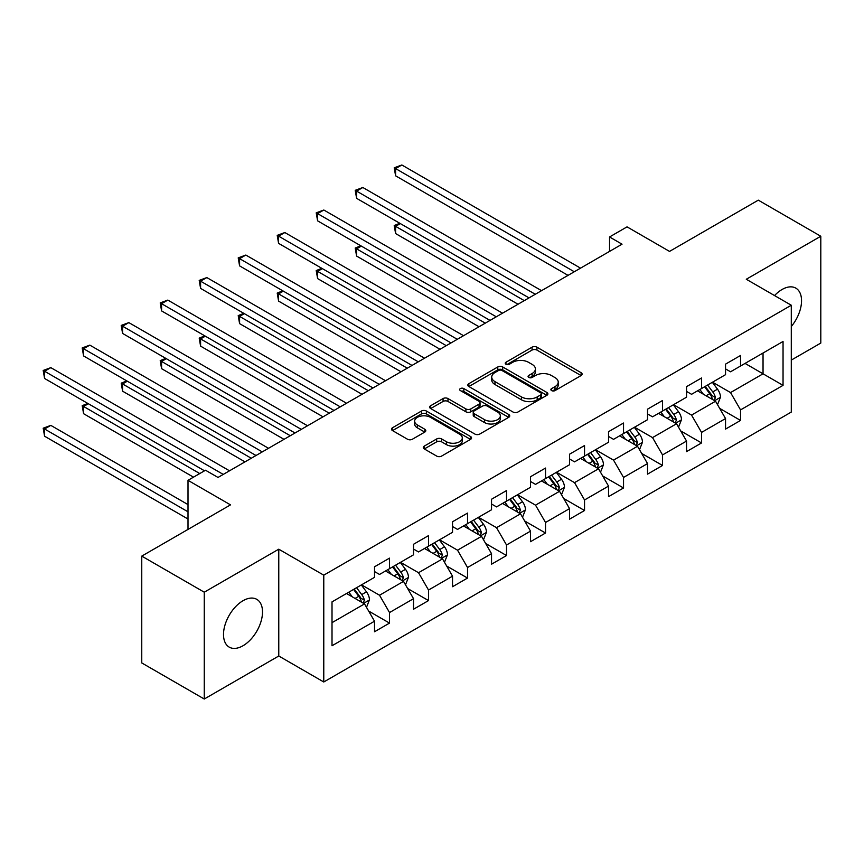 <?xml version="1.0" encoding="UTF-8"?>
<svg xmlns="http://www.w3.org/2000/svg" width="864" height="864" viewBox="0 0 864 864"><rect width="100%" height="100%" fill="white"/><g stroke="black" fill="none" stroke-linecap="round" stroke-linejoin="round"><path stroke-width="1.3" d="M551.599 390.593A2.43 1.404 0 0 0 555.034 390.593L581.116 375.538A3.467 2.009 0 0 0 582.131 374.123A3.467 2.009 0 0 0 581.116 372.708L536.944 347.198A3.467 2.009 0 0 0 532.03 347.198L505.958 362.254A2.43 1.404 0 0 0 505.246 363.247A2.43 1.404 0 0 0 505.958 364.241A2.43 1.404 0 0 0 509.393 364.241L512.762 362.286A11.102 6.415 0 0 1 528.476 362.286L532.159 364.414A11.102 6.415 0 0 1 535.41 368.95A11.102 6.415 0 0 1 532.159 373.486L528.779 375.43A2.43 1.404 0 0 0 528.066 376.423A2.43 1.404 0 0 0 528.779 377.417A2.43 1.404 0 0 0 532.213 377.417L535.594 375.462A11.102 6.415 0 0 1 551.297 375.462L554.98 377.59A11.102 6.415 0 0 1 558.23 382.126A11.102 6.415 0 0 1 554.98 386.662L551.599 388.606A2.43 1.404 0 0 0 550.886 389.599A2.43 1.404 0 0 0 551.599 390.593L551.599 388.606M243.011 645.754A27.583 15.919 120 0 0 261.025 621.454A27.583 15.919 120 0 0 256.802 599.357A27.583 15.919 120 0 0 243.011 600.718A27.583 15.919 120 0 0 224.996 625.018A27.583 15.919 120 0 0 229.219 647.125A27.583 15.919 120 0 0 243.011 645.754M791.294 326.506A27.583 15.919 120 0 0 795.841 288.144A27.583 15.919 120 0 0 782.05 289.505A27.583 15.919 120 0 0 774.544 295.574M424.3 446.094A3.467 2.009 0 0 0 423.284 447.509A3.467 2.009 0 0 0 424.3 448.934L436.687 456.084A3.467 2.009 0 0 0 441.601 456.084L470.556 439.366A3.467 2.009 0 0 0 471.571 437.951A3.467 2.009 0 0 0 470.556 436.536L426.384 411.026A3.467 2.009 0 0 0 421.481 411.026L392.515 427.745A3.467 2.009 0 0 0 391.5 429.17A3.467 2.009 0 0 0 392.515 430.585L407.484 439.225A3.467 2.009 0 0 0 412.398 439.225L424.786 432.076A3.467 2.009 0 0 0 425.801 430.65A3.467 2.009 0 0 0 424.786 429.235L417.366 424.948A9.288 5.357 0 0 1 414.644 421.157A9.288 5.357 0 0 1 420.379 416.21A9.288 5.357 0 0 1 430.499 417.366L459.572 434.16A9.288 5.357 0 0 1 462.294 437.951A9.288 5.357 0 0 1 456.559 442.897A9.288 5.357 0 0 1 446.45 441.742L441.601 438.944A3.467 2.009 0 0 0 436.687 438.944L424.3 446.094L424.3 448.934M791.294 360.094L820.8 343.062L820.8 236.25L758.3 200.156L669.535 251.402L627.037 226.865L609.541 236.963L622.037 244.188L218.009 477.446L205.513 470.232L188.006 480.33L188.006 529.416M204.26 592.196L204.26 699.019L278.77 656.003L278.77 549.191L204.26 592.196L141.761 556.114L230.515 504.868L188.006 480.33M278.77 549.191L323.773 575.165L791.294 305.24L791.294 412.063L323.773 681.988L323.773 575.165M820.8 236.25L746.291 279.256L791.294 305.24M513.011 412.02A3.467 2.009 0 0 0 517.925 412.02L546.88 395.302A3.467 2.009 0 0 0 547.895 393.887A3.467 2.009 0 0 0 546.88 392.472L502.708 366.962A3.467 2.009 0 0 0 497.794 366.962L468.839 383.681A3.467 2.009 0 0 0 467.824 385.106A3.467 2.009 0 0 0 468.839 386.521L513.011 412.02M461.344 391.122A2.43 1.404 0 0 1 463.806 391.457L463.806 388.573L508.723 414.504A3.467 2.009 0 0 1 509.738 415.919A3.467 2.009 0 0 1 508.723 417.334L479.758 434.052A3.467 2.009 0 0 1 474.854 434.052L430.682 408.553L443.07 401.447L443.07 398.563L430.682 405.713A3.467 2.009 0 0 0 429.667 407.138A3.467 2.009 0 0 0 430.682 408.553L430.682 405.713M443.07 401.447A3.467 2.009 0 0 1 447.984 401.447L447.984 398.563A3.467 2.009 0 0 0 443.07 398.563M447.984 398.563L465.89 408.91A3.467 2.009 0 0 0 470.804 408.91L479.023 404.158A3.467 2.009 0 0 0 480.038 402.743A3.467 2.009 0 0 0 479.023 401.328L460.372 390.56A2.43 1.404 0 0 1 459.659 389.567A2.43 1.404 0 0 1 461.16 388.271A2.43 1.404 0 0 1 463.806 388.573M204.26 699.019L141.761 662.936L141.761 556.114M368.647 611.042L389.524 623.095L389.524 612.554L413.521 598.698L413.521 609.239L428.522 600.577L428.522 590.036L452.531 576.18L452.531 586.721L467.532 578.059L467.532 567.518L491.53 553.662L491.53 564.203L506.531 555.541L506.531 545L530.528 531.144L530.528 541.685L545.53 533.023L545.53 522.482L569.538 508.626L569.538 519.167L584.539 510.505L584.539 499.964L608.537 486.108L608.537 496.649L623.538 487.987L623.538 477.446L647.536 463.59L647.536 474.131L662.537 465.469L662.537 454.928L686.545 441.072L686.545 451.613L701.546 442.951L701.546 432.41L725.544 418.554L725.544 429.095L740.545 420.433L740.545 409.892L783.043 385.355L783.043 341.474L763.042 353.02L763.042 373.81L783.043 385.355M389.524 623.095L374.522 631.757L374.522 621.216L332.014 645.754L332.014 601.873L374.522 577.336L374.522 566.795L389.524 558.133L389.524 568.674L413.521 554.818L413.521 544.277L428.522 535.615L428.522 546.156L452.531 532.3L452.531 521.759L467.532 513.097L467.532 523.638L491.53 509.782L491.53 499.241L506.531 490.579L506.531 501.12L530.528 487.264L530.528 476.723L545.53 468.061L545.53 478.602L569.538 464.746L569.538 454.205L584.539 445.543L584.539 456.084L608.537 442.228L608.537 431.687L623.538 423.025L623.538 433.566L647.536 419.71L647.536 409.169L662.537 400.507L662.537 411.048L686.545 397.192L686.545 386.651L701.546 377.989L701.546 388.53L725.544 374.674L725.544 364.133L740.545 355.471L740.545 366.012L783.043 341.474M385.517 570.985L403.52 581.375L379.523 595.231L361.519 584.842M374.522 571.558L379.523 574.452L389.524 568.674M379.523 595.231L389.524 612.554M403.52 581.375L413.521 598.698M424.526 548.467L442.53 558.857L418.522 572.713L400.518 562.324M413.521 549.04L418.522 551.934L428.522 546.156M418.522 572.713L428.522 590.036M442.53 558.857L452.531 576.18M463.525 525.949L481.529 536.339L457.531 550.195L439.528 539.806M452.531 526.522L457.531 529.416L467.532 523.638M457.531 550.195L467.532 567.518M481.529 536.339L491.53 553.662M502.524 503.431L520.528 513.821L496.53 527.677L478.526 517.288M491.53 504.004L496.53 506.898L506.531 501.12M496.53 527.677L506.531 545M520.528 513.821L530.528 531.144M541.534 480.913L559.537 491.303L535.529 505.159L517.525 494.77M530.528 481.486L535.529 484.38L545.53 478.602M535.529 505.159L545.53 522.482M559.537 491.303L569.538 508.626M580.532 458.395L598.536 468.785L574.538 482.641L556.535 472.252M569.538 458.968L574.538 461.862L584.539 456.084M574.538 482.641L584.539 499.964M598.536 468.785L608.537 486.108M619.542 435.877L637.535 446.267L613.537 460.123L595.534 449.734M608.537 436.45L613.537 439.344L623.538 433.566M613.537 460.123L623.538 477.446M637.535 446.267L647.536 463.59M658.541 413.359L676.544 423.749L652.536 437.605L634.532 427.216M647.536 413.932L652.536 416.826L662.537 411.048M652.536 437.605L662.537 454.928M676.544 423.749L686.545 441.072M697.54 390.841L715.543 401.231L691.546 415.087L673.542 404.698M686.545 391.414L691.546 394.308L701.546 388.53M691.546 415.087L701.546 432.41M715.543 401.231L725.544 418.554M745.049 363.409L763.042 373.81L730.544 392.569L712.541 382.18M725.544 368.896L730.544 371.79L740.545 366.012M730.544 392.569L740.545 409.892M278.77 656.003L323.773 681.988M609.541 236.963L609.541 251.402M332.014 622.663L364.522 603.893L346.518 593.503M364.522 603.893L374.522 621.216M719.669 408.38L740.545 420.433M680.67 430.898L701.546 442.951M641.66 453.416L662.537 465.469M602.662 475.934L623.538 487.987M563.663 498.452L584.539 510.505M524.653 520.97L545.53 533.023M485.654 543.488L506.531 555.541M446.656 566.006L467.532 578.059M407.646 588.524L428.522 600.577M552.571 390.938L554.98 389.545A11.102 6.415 0 0 0 558.23 385.009L558.23 382.126M535.41 368.95L535.41 371.833A11.102 6.415 0 0 1 532.159 376.369L529.751 377.762M581.072 375.57L536.944 350.093A3.467 2.009 0 0 0 532.03 350.093L506.93 364.586M546.836 395.334L502.708 369.857A3.467 2.009 0 0 0 497.794 369.857L468.882 386.543M540.745 394.88A2.43 1.404 0 0 0 541.458 393.887A2.43 1.404 0 0 0 540.745 392.893L501.973 370.505A2.43 1.404 0 0 0 498.539 370.505L494.975 372.568A11.102 6.415 0 0 0 491.724 377.093A11.102 6.415 0 0 0 494.975 381.629L521.478 396.932A11.102 6.415 0 0 0 537.181 396.932L540.745 394.88L540.745 397.764A2.43 1.404 0 0 0 541.458 396.77L541.458 393.887M491.724 377.093L491.724 379.987A11.102 6.415 0 0 0 494.975 384.512L494.975 381.629M540.745 397.764L537.181 399.816A11.102 6.415 0 0 1 521.478 399.816L494.975 384.512M447.984 401.447L465.89 411.793A3.467 2.009 0 0 0 470.804 411.793L479.023 407.041A3.467 2.009 0 0 0 480.038 405.626L480.038 402.743M463.806 391.457L508.669 417.366M484.488 419.634A9.288 5.357 0 0 0 494.597 420.8A9.288 5.357 0 0 0 500.332 415.843A9.288 5.357 0 0 0 497.61 412.052L487.372 406.145A3.467 2.009 0 0 0 482.458 406.145L474.239 410.886A3.467 2.009 0 0 0 473.224 412.301A3.467 2.009 0 0 0 474.239 413.726L484.488 419.634L484.488 422.528A9.288 5.357 0 0 0 494.597 423.684A9.288 5.357 0 0 0 500.332 418.738L500.332 415.843M473.224 412.301L473.224 415.195A3.467 2.009 0 0 0 474.239 416.61L474.239 413.726M484.488 422.528L474.239 416.61M462.294 437.951L462.294 440.834A9.288 5.357 0 0 1 456.559 445.792A9.288 5.357 0 0 1 446.45 444.625L441.601 441.828A3.467 2.009 0 0 0 436.687 441.828L424.343 448.956M414.644 421.157L414.644 424.051A9.288 5.357 0 0 0 417.366 427.842L417.366 424.948M424.742 432.097L417.366 427.842M470.513 439.398L426.384 413.921A3.467 2.009 0 0 0 421.481 413.921L392.558 430.607M717.52 404.654L720.49 397.159A9.374 5.411 -120 0 0 717.498 389.178L712.346 382.298M703.35 394.189L699.84 389.513M400.345 223.582L395.593 226.325L395.593 233.55L518.033 304.236M714.096 400.399L715.435 397.559A9.374 5.411 -120 0 0 712.757 391.921L707.594 385.042M705.24 386.392L710.964 394.038A4.774 2.754 60 0 1 711.839 395.485L715.435 397.559M704.592 386.77L709.754 393.66A9.374 5.411 60 0 1 712.433 399.298M395.593 233.55L394.222 225.536L524.275 300.629M394.222 225.536L399.794 223.268M574.279 271.75L395.593 168.588L401.846 164.981L580.532 268.142M568.037 275.368L395.593 175.813L395.593 168.588L394.222 167.8L401.846 164.981M395.593 175.813L394.222 167.8M678.521 427.172L681.491 419.677A9.374 5.411 -120 0 0 678.499 411.696L673.337 404.816M664.34 416.707L660.841 412.031M361.346 246.1L356.594 248.843L356.594 256.068L479.023 326.754M675.086 422.917L676.436 420.077A9.374 5.411 -120 0 0 673.747 414.439L668.585 407.56M666.241 408.91L671.965 416.556A4.774 2.754 60 0 1 672.829 418.003L676.436 420.077M665.593 409.288L670.745 416.178A9.374 5.411 60 0 1 673.434 421.816M356.594 256.068L355.223 248.054L485.276 323.147M355.223 248.054L360.796 245.786M639.511 449.69L642.492 442.195A9.374 5.411 -120 0 0 639.5 434.214L634.338 427.334M625.342 439.225L621.832 434.549M322.348 268.618L317.596 271.361L317.596 278.586L440.024 349.272M636.088 445.435L637.427 442.595A9.374 5.411 -120 0 0 634.748 436.957L629.586 430.078M627.242 431.428L632.966 439.074A4.774 2.754 60 0 1 633.83 440.521L637.427 442.595M626.584 431.806L631.746 438.696A9.374 5.411 60 0 1 634.424 444.334M317.596 278.586L316.213 270.572L446.278 345.665M316.213 270.572L321.797 268.304M535.28 294.268L356.594 191.106L362.848 187.499L541.534 290.66M529.027 297.886L356.594 198.331L356.594 191.106L355.223 190.318L362.848 187.499M356.594 198.331L355.223 190.318M496.282 316.786L317.596 213.624L323.838 210.017L502.524 313.178M490.028 320.404L317.596 220.838L317.596 213.624L316.213 212.836L323.838 210.017M317.596 220.838L316.213 212.836M600.512 472.208L603.482 464.713A9.374 5.411 -120 0 0 600.491 456.732L595.339 449.852M586.343 461.743L582.833 457.067M283.338 291.136L278.586 293.879L278.586 301.104L401.026 371.79M597.089 467.953L598.428 465.113A9.374 5.411 -120 0 0 595.75 459.475L590.587 452.596M588.233 453.946L593.957 461.592A4.774 2.754 60 0 1 594.832 463.039L598.428 465.113M587.585 454.324L592.747 461.214A9.374 5.411 60 0 1 595.426 466.852M278.586 301.104L277.214 293.09L407.268 368.172M277.214 293.09L282.787 290.822M561.514 494.726L564.484 487.231A9.374 5.411 -120 0 0 561.492 479.25L556.33 472.37M547.333 484.261L543.834 479.585M244.339 313.654L239.587 316.397L239.587 323.622L362.016 394.308M558.079 490.471L559.429 487.631A9.374 5.411 -120 0 0 556.74 481.993L551.578 475.114M549.234 476.464L554.958 484.11A4.774 2.754 60 0 1 555.822 485.557L559.429 487.631M548.586 476.842L553.738 483.732A9.374 5.411 60 0 1 556.427 489.37M239.587 323.622L238.216 315.608L368.269 390.69M238.216 315.608L243.788 313.34M522.504 517.244L525.485 509.749A9.374 5.411 -120 0 0 522.493 501.768L517.331 494.888M508.334 506.779L504.824 502.103M205.34 336.172L200.588 338.915L200.588 346.14L323.017 416.826M519.08 512.989L520.42 510.149A9.374 5.411 -120 0 0 517.741 504.511L512.579 497.632M510.235 498.982L515.959 506.628A4.774 2.754 60 0 1 516.823 508.075L520.42 510.149M509.576 499.36L514.739 506.25A9.374 5.411 60 0 1 517.417 511.888M200.588 346.14L199.206 338.126L329.27 413.208M199.206 338.126L204.79 335.858M457.272 339.304L278.586 236.142L284.839 232.535L463.525 335.696M451.03 342.922L278.586 243.356L278.586 236.142L277.214 235.354L284.839 232.535M278.586 243.356L277.214 235.354M418.273 361.822L239.587 258.66L245.84 255.053L424.526 358.214M412.02 365.44L239.587 265.874L239.587 258.66L238.216 257.872L245.84 255.053M239.587 265.874L238.216 257.872M379.274 384.34L200.588 281.178L206.831 277.571L385.517 380.732M373.021 387.958L200.588 288.392L200.588 281.178L199.206 280.39L206.831 277.571M200.588 288.392L199.206 280.39M340.265 406.858L161.579 303.696L167.832 300.089L346.518 403.25M334.022 410.465L161.579 310.91L161.579 303.696L160.207 302.908L167.832 300.089M161.579 310.91L160.207 302.908M301.266 429.376L122.58 326.214L128.833 322.607L307.519 425.768M295.013 432.983L122.58 333.428L122.58 326.214L121.208 325.426L128.833 322.607M122.58 333.428L121.208 325.426M262.267 451.894L83.581 348.732L89.824 345.125L268.51 448.286M256.014 455.501L83.581 355.946L83.581 348.732L82.199 347.944L89.824 345.125M83.581 355.946L82.199 347.944M483.505 539.762L486.475 532.267A9.374 5.411 -120 0 0 483.484 524.286L478.332 517.406M469.336 529.297L465.826 524.621M166.331 358.69L161.579 361.433L161.579 368.658L284.018 439.344M480.082 535.507L481.421 532.667A9.374 5.411 -120 0 0 478.742 527.029L473.58 520.15M471.226 521.5L476.95 529.146A4.774 2.754 60 0 1 477.824 530.593L481.421 532.667M470.578 521.878L475.74 528.768A9.374 5.411 60 0 1 478.418 534.406M161.579 368.658L160.207 360.644L290.261 435.726M160.207 360.644L165.78 358.376M444.496 562.28L447.476 554.785A9.374 5.411 -120 0 0 444.485 546.804L439.322 539.924M430.326 551.815L426.827 547.139M127.332 381.208L122.58 383.951L122.58 391.176L245.009 461.862M441.072 558.025L442.411 555.185A9.374 5.411 -120 0 0 439.733 549.547L434.57 542.668M432.227 544.018L437.951 551.664A4.774 2.754 60 0 1 438.815 553.111L442.411 555.185M431.579 544.396L436.73 551.286A9.374 5.411 60 0 1 439.42 556.924M122.58 391.176L121.208 383.162L251.262 458.244M121.208 383.162L126.781 380.894M405.497 584.798L408.478 577.303A9.374 5.411 -120 0 0 405.486 569.322L400.324 562.442M391.327 574.333L387.817 569.657M88.333 403.726L83.581 406.469L83.581 413.694L193.504 477.155M402.073 580.543L403.412 577.703A9.374 5.411 -120 0 0 400.734 572.065L395.572 565.186M393.228 566.536L398.952 574.182A4.774 2.754 60 0 1 399.816 575.629L403.412 577.703M392.569 566.914L397.732 573.804A9.374 5.411 60 0 1 400.41 579.442M83.581 413.694L82.199 405.68L199.757 473.548M82.199 405.68L87.782 403.412M366.498 607.316L369.468 599.821A9.374 5.411 -120 0 0 366.476 591.84L361.325 584.96M352.328 596.851L348.818 592.175M188.006 504.587L50.825 425.38L44.572 428.987L44.572 436.212L188.006 519.016M363.074 603.061L364.414 600.221A9.374 5.411 -120 0 0 361.724 594.583L356.573 587.704M354.218 589.054L359.942 596.7A4.774 2.754 60 0 1 360.817 598.147L364.414 600.221M353.57 589.432L358.733 596.322A9.374 5.411 60 0 1 361.411 601.96M44.572 436.212L43.2 428.198L188.006 511.801M43.2 428.198L50.825 425.38M223.258 474.412L44.572 371.25L50.825 367.643L229.511 470.804M204.509 470.804L44.572 378.464L44.572 371.25L43.2 370.462L50.825 367.643M44.572 378.464L43.2 370.462M554.98 389.545L554.98 386.662M528.779 377.417L528.779 375.43M532.159 376.369L532.159 373.486M505.958 364.241L505.958 362.254M532.03 350.093L532.03 347.198M536.944 350.093L536.944 347.198M581.116 375.538L581.116 372.708M468.839 386.521L468.839 383.681M497.794 369.857L497.794 366.962M502.708 369.857L502.708 366.962M546.88 395.302L546.88 392.472M521.478 399.816L521.478 396.932M537.181 399.816L537.181 396.932M465.89 411.793L465.89 408.91M470.804 411.793L470.804 408.91M479.023 407.041L479.023 404.158M508.723 417.334L508.723 414.504M436.687 441.828L436.687 438.944M441.601 441.828L441.601 438.944M446.45 444.625L446.45 441.742M424.786 432.076L424.786 429.235M392.515 430.585L392.515 427.745M421.481 413.921L421.481 411.026M426.384 413.921L426.384 411.026M470.556 439.366L470.556 436.536M714.614 400.702L720.436 397.343M712.757 391.921L717.498 389.178M706.082 395.777L709.754 393.66M675.616 423.22L681.426 419.861M673.747 414.439L678.499 411.696M667.084 418.295L670.745 416.178M636.617 445.738L642.427 442.379M634.748 436.957L639.5 434.214M628.085 440.813L631.746 438.696M597.607 468.256L603.428 464.897M595.75 459.475L600.491 456.732M589.075 463.331L592.747 461.214M558.608 490.774L564.419 487.415M556.74 481.993L561.492 479.25M550.076 485.849L553.738 483.732M519.61 513.292L525.42 509.933M517.741 504.511L522.493 501.768M511.078 508.367L514.739 506.25M480.6 535.81L486.421 532.451M478.742 527.029L483.484 524.286M472.068 530.885L475.74 528.768M441.601 558.328L447.412 554.969M439.733 549.547L444.485 546.804M433.069 553.403L436.73 551.286M402.602 580.846L408.413 577.487M400.734 572.065L405.486 569.322M394.07 575.921L397.732 573.804M363.593 603.364L369.403 600.005M361.724 594.583L366.476 591.84M355.061 598.439L358.733 596.322"/></g></svg>
